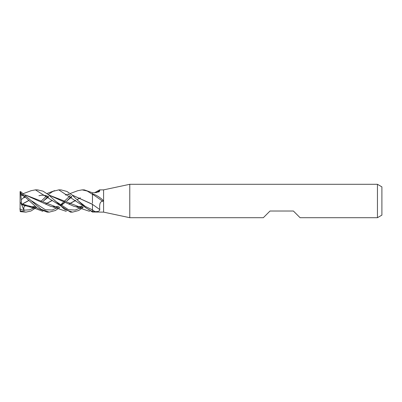 <?xml version="1.0" encoding="UTF-8"?>
<svg xmlns="http://www.w3.org/2000/svg" width="402" height="402" viewBox="0 0 402 402"><rect width="100%" height="100%" fill="white"/><g stroke="black" fill="none" stroke-linecap="round" stroke-linejoin="round"><path stroke-width="0.6" d="M377.448 217.698L377.448 184.302L381.9 186.875L381.9 215.125L377.448 217.698L300.078 217.698L293.4 211.02L270.018 211.02L263.34 217.698L129.781 217.698L103.59 212.13L92.46 212.01L92.46 209.879L92.46 212.03M103.59 212.13L103.59 189.87L129.781 184.302L377.448 184.302M96.274 192.643A188.377 170.94 -142.4 0 0 99.776 190.578L99.641 189.87L103.59 189.87M99.776 190.578L99.199 191.734L94.882 192.749L92.46 192.779L92.46 194.071C93.937 194.131 96.189 195.161 99.214 197.156C101.108 198.477 104.475 201 102.661 201.261C99.168 201.472 99.575 206.482 99.776 209.603C99.691 211.11 98.058 211.774 94.882 211.598L92.46 211.613L85.455 207.588L71.797 194.794L66.903 191.442L60.938 189.87L58.762 189.87L92.46 212.055L92.46 211.603M129.781 217.698L129.781 184.302M72.058 195.015L92.46 204.392A188.377 139.755 -157.5 0 1 99.776 209.603M92.46 194.201A191.829 142.318 -157.5 0 1 102.661 201.261M31.16 190.694L35.441 189.865L37.592 189.87L35.441 189.87L70.556 212.13M24.884 196.397L21.763 199.332M83.194 207.462L78.666 210.502L72.546 212.13L70.456 212.13M72.546 212.13L64.787 209.532L48.255 194.573L42.999 191.166L37.592 189.87M36.507 207.462L30.894 211.05L25.969 212.13L20.658 211.693L20.658 210.909L20.1 210.156L20.1 191.839L20.658 191.653L41.059 209.236L49.25 212.13L47.155 212.13L37.607 208.311L20.658 192.975L20.658 191.653M25.969 212.13L20.658 210.909M77.782 190.704L82.103 189.87L84.189 189.87M82.103 189.87L87.229 191.04L92.46 194.337L92.46 192.764L84.264 189.87L82.103 189.87M24.025 197.814L25.361 196.799L24.025 197.814M55.049 200.935L68.476 209.683L75.189 210.065L81.902 207.246L75.189 210.065L68.476 209.683L55.049 200.935M81.938 207.221L82.48 206.884L81.938 207.221M22.984 203.638L28.954 200.342M48.768 195.01L73.862 206.281L77.109 207.035M80.169 207.291L82.787 207.136M20.11 211.397L20.658 211.693M23.075 203.719L29.034 200.422M48.707 194.96L80.405 207.291L82.822 207.161M33.185 208.437L34.622 207.276M40.758 201.568L46.712 195.819M48.215 194.538L52.923 191.377L58.762 189.87M36.135 207.156L33.833 207.291L21.648 203.879L20.658 192.975M45.557 204.146L52.381 200.427M68.827 194.709L69.626 194.719M72.003 194.965L92.46 204.271M92.46 194.337L92.46 203.171M60.315 205.201L63.948 201.658M64.029 201.578L70.456 195.432M19.829 208.939L24.115 210.603L24.025 210.176C23.437 207.437 24.019 205.97 25.783 205.779M48.195 196.397L43.341 201.06L48.662 196.799L43.346 201.06M25.301 205.754L21.502 204.593L21.648 203.799M21.653 203.995L27.235 206.281L30.401 207.025M33.582 207.291L36.105 207.13M45.426 204.085L52.29 200.342M68.556 194.709L69.641 194.734M92.46 204.211L92.46 209.869A186.915 138.67 -157.5 0 1 94.882 211.598M24.025 210.176L29.637 209.809L35.25 207.241L29.637 209.809L24.025 210.176M35.286 207.221L35.808 206.884L35.286 207.221M78.34 200.935L85.4 206.462L92.46 209.869L85.4 206.462L78.34 200.935M20.1 191.553L20.1 192.925M71.471 196.397L66.677 201.06L71.938 196.799L66.677 201.06M59.848 207.462L55.386 210.502L49.25 212.13M31.738 200.94L45.436 209.769L52.285 209.975L59.139 206.884L52.285 209.975L45.436 209.769L31.738 200.94M60.948 205.658L65.134 202.332L60.948 205.658M21.879 194.709L22.974 194.734M25.477 195.01L50.536 206.281L53.783 207.035M68.772 204.08L75.636 200.342M77.008 199.583L80.249 197.854M80.365 197.91L77.099 199.673M75.727 200.437L68.908 204.146M57.089 207.291L25.411 194.955M22.959 194.724L22.115 194.709M79.747 208.442L81.249 207.276M81.264 207.266L82.103 206.568M20.437 211.623L20.1 210.156M20.1 192.694L20.437 192.935M21.502 204.593L20.1 201.804M24.115 210.603L21.618 204.628M20.1 209.06L21.221 209.497M99.641 189.87L94.601 192.749M38.919 195.719L41.577 195.186L45.28 195.432L48.27 196.432M81.656 206.181L78.33 206.839L75.717 206.708M54.647 190.638L46.908 193.513M41.305 195.161L41.029 195.226M76.008 206.774L89.601 211.362M29.331 206.779L34.431 208.216L42.934 211.362M77.943 190.638L70.214 193.518M68.742 194.01L65.32 194.98M35.009 206.181L33.205 206.658L28.939 206.688M21.502 195.347L24.954 196.432M65.104 202.317L60.466 205.311M58.315 206.181L56.396 206.673L52.315 206.698M31.316 190.638L23.567 193.513M22.055 194.01L20.869 194.377M52.672 206.779L66.26 211.362"/></g></svg>
